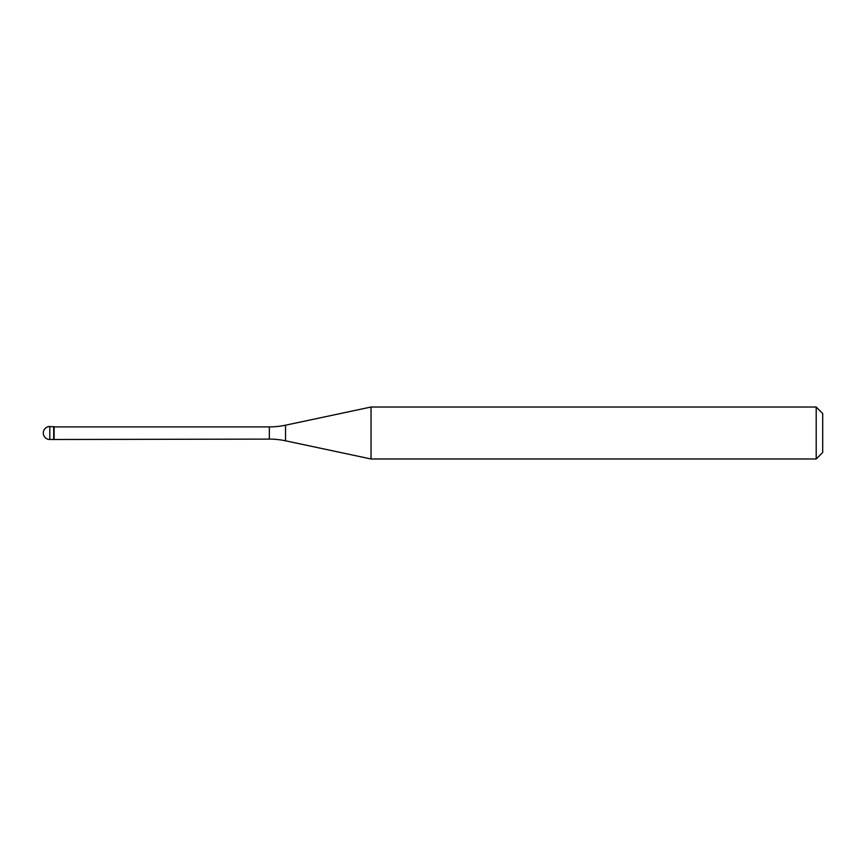 <?xml version="1.0" encoding="UTF-8"?>
<svg xmlns="http://www.w3.org/2000/svg" width="866" height="866" viewBox="0 0 866 866"><rect width="100%" height="100%" fill="white"/><g stroke="black" fill="none" stroke-linecap="round" stroke-linejoin="round"><path stroke-width="1.3" d="M54.082 426.895L49.795 426.505L49.795 439.495L53.692 439.495L53.692 426.505L53.692 439.495L269.337 439.105L269.337 426.895L54.082 426.895L54.082 439.105M49.795 439.495A6.495 6.495 0 0 1 43.3 433A6.495 6.495 0 0 1 49.795 426.505M269.337 426.895A77.94 77.94 0 0 0 285.542 425.195L371.027 407.02L371.027 458.98L285.542 440.805A77.94 77.94 0 0 0 269.337 439.105M371.027 407.02L816.205 407.02L816.205 458.98L371.027 458.98M816.205 458.98L822.7 452.485L822.7 413.515L816.205 407.02M285.542 425.195L285.542 440.805"/></g></svg>
